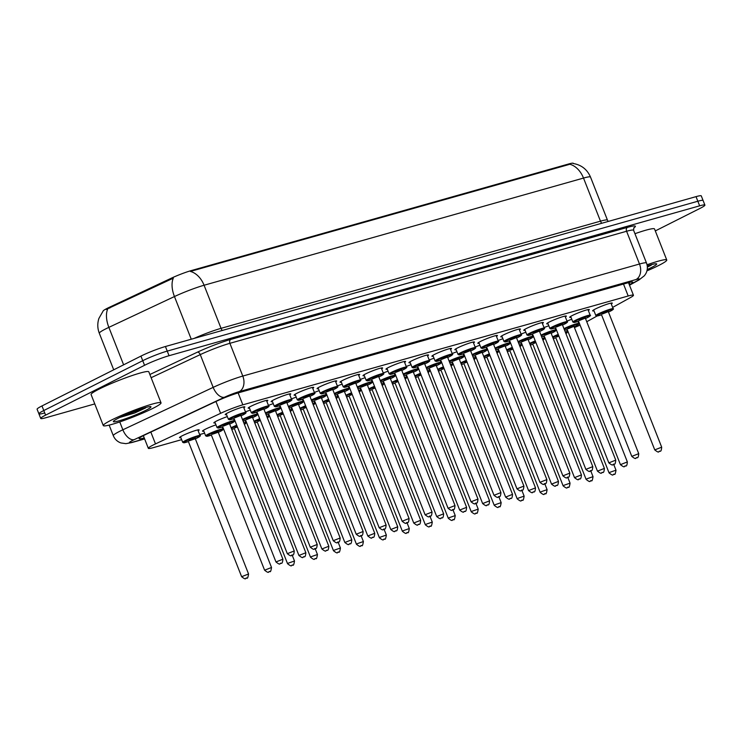 <?xml version="1.0" encoding="UTF-8"?>
<svg xmlns="http://www.w3.org/2000/svg" width="742" height="742" viewBox="0 0 742 742"><rect width="100%" height="100%" fill="white"/><g stroke="black" fill="none" stroke-linecap="round" stroke-linejoin="round"><path stroke-width="1.11" d="M593.98 310.824A10.546 1.011 -21.5 0 1 592.645 310.833A10.546 1.011 -21.5 0 1 595.418 308.96A10.546 1.011 -21.5 0 1 605.982 304.582A10.546 1.011 -21.5 0 1 612.271 303.107A10.546 1.011 -21.5 0 1 611.297 303.997M571.015 317.307A10.546 1.011 -21.5 0 1 569.68 317.316A10.546 1.011 -21.5 0 1 572.453 315.443A10.546 1.011 -21.5 0 1 583.017 311.074A10.546 1.011 -21.5 0 1 589.306 309.59A10.546 1.011 -21.5 0 1 588.332 310.49M548.05 323.8A10.546 1.011 -21.5 0 1 546.715 323.809A10.546 1.011 -21.5 0 1 549.488 321.935A10.546 1.011 -21.5 0 1 560.052 317.557A10.546 1.011 -21.5 0 1 566.341 316.073A10.546 1.011 -21.5 0 1 565.367 316.973M525.086 330.283A10.546 1.011 -21.5 0 1 523.75 330.292A10.546 1.011 -21.5 0 1 526.523 328.418A10.546 1.011 -21.5 0 1 537.087 324.041A10.546 1.011 -21.5 0 1 543.376 322.566A10.546 1.011 -21.5 0 1 542.402 323.456M502.121 336.766A10.546 1.011 -21.5 0 1 500.785 336.785A10.546 1.011 -21.5 0 1 503.558 334.902A10.546 1.011 -21.5 0 1 514.123 330.533A10.546 1.011 -21.5 0 1 520.411 329.049A10.546 1.011 -21.5 0 1 519.437 329.949M479.156 343.258A10.546 1.011 -21.5 0 1 477.82 343.268A10.546 1.011 -21.5 0 1 480.593 341.394A10.546 1.011 -21.5 0 1 491.158 337.016A10.546 1.011 -21.5 0 1 497.446 335.532A10.546 1.011 -21.5 0 1 496.472 336.432M456.191 349.742A10.546 1.011 -21.5 0 1 454.855 349.751A10.546 1.011 -21.5 0 1 457.628 347.877A10.546 1.011 -21.5 0 1 468.193 343.5A10.546 1.011 -21.5 0 1 474.481 342.025A10.546 1.011 -21.5 0 1 473.507 342.925M433.226 356.225A10.546 1.011 -21.5 0 1 431.89 356.243A10.546 1.011 -21.5 0 1 434.664 354.37A10.546 1.011 -21.5 0 1 445.228 349.992A10.546 1.011 -21.5 0 1 451.516 348.508A10.546 1.011 -21.5 0 1 450.542 349.408M410.261 362.717A10.546 1.011 -21.5 0 1 408.925 362.727A10.546 1.011 -21.5 0 1 411.699 360.853A10.546 1.011 -21.5 0 1 422.263 356.475A10.546 1.011 -21.5 0 1 428.551 355.001A10.546 1.011 -21.5 0 1 427.577 355.891M387.296 369.201A10.546 1.011 -21.5 0 1 385.961 369.21A10.546 1.011 -21.5 0 1 388.734 367.336A10.546 1.011 -21.5 0 1 399.298 362.968A10.546 1.011 -21.5 0 1 405.586 361.484A10.546 1.011 -21.5 0 1 404.613 362.384M364.331 375.684A10.546 1.011 -21.5 0 1 362.996 375.702A10.546 1.011 -21.5 0 1 365.769 373.829A10.546 1.011 -21.5 0 1 376.333 369.451A10.546 1.011 -21.5 0 1 382.622 367.967A10.546 1.011 -21.5 0 1 381.648 368.867M341.366 382.176A10.546 1.011 -21.5 0 1 340.031 382.186A10.546 1.011 -21.5 0 1 342.804 380.312A10.546 1.011 -21.5 0 1 353.368 375.934A10.546 1.011 -21.5 0 1 359.657 374.46A10.546 1.011 -21.5 0 1 358.683 375.35M318.401 388.66A10.546 1.011 -21.5 0 1 317.066 388.669A10.546 1.011 -21.5 0 1 319.839 386.795A10.546 1.011 -21.5 0 1 330.403 382.427A10.546 1.011 -21.5 0 1 336.692 380.943A10.546 1.011 -21.5 0 1 335.718 381.842M295.437 395.143A10.546 1.011 -21.5 0 1 294.101 395.161A10.546 1.011 -21.5 0 1 296.874 393.288A10.546 1.011 -21.5 0 1 307.438 388.91A10.546 1.011 -21.5 0 1 313.727 387.426A10.546 1.011 -21.5 0 1 312.753 388.326M272.472 401.635A10.546 1.011 -21.5 0 1 271.136 401.645A10.546 1.011 -21.5 0 1 273.909 399.771A10.546 1.011 -21.5 0 1 284.474 395.393A10.546 1.011 -21.5 0 1 290.762 393.919A10.546 1.011 -21.5 0 1 289.788 394.809M249.507 408.119A10.546 1.011 -21.5 0 1 248.171 408.128A10.546 1.011 -21.5 0 1 250.944 406.254A10.546 1.011 -21.5 0 1 261.509 401.886A10.546 1.011 -21.5 0 1 267.797 400.402A10.546 1.011 -21.5 0 1 266.823 401.301M226.542 414.611A10.546 1.011 -21.5 0 1 225.206 414.62A10.546 1.011 -21.5 0 1 227.98 412.747A10.546 1.011 -21.5 0 1 238.544 408.369A10.546 1.011 -21.5 0 1 244.832 406.885A10.546 1.011 -21.5 0 1 243.858 407.785M566.981 321.091A10.546 1.011 -21.5 0 1 571.794 319.283M544.016 327.574A10.546 1.011 -21.5 0 1 548.83 325.775M521.051 334.058A10.546 1.011 -21.5 0 1 525.865 332.258M498.086 340.55A10.546 1.011 -21.5 0 1 502.9 338.742M475.121 347.033A10.546 1.011 -21.5 0 1 479.935 345.234M452.156 353.526A10.546 1.011 -21.5 0 1 456.97 351.717M429.191 360.009A10.546 1.011 -21.5 0 1 434.005 358.21M406.226 366.492A10.546 1.011 -21.5 0 1 411.04 364.693M383.262 372.985A10.546 1.011 -21.5 0 1 388.075 371.176M360.297 379.468A10.546 1.011 -21.5 0 1 365.11 377.669M337.332 385.951A10.546 1.011 -21.5 0 1 342.145 384.152M314.367 392.444A10.546 1.011 -21.5 0 1 319.181 390.635M291.402 398.927A10.546 1.011 -21.5 0 1 296.216 397.128M268.437 405.41A10.546 1.011 -21.5 0 1 273.251 403.611M245.472 411.903A10.546 1.011 -21.5 0 1 250.286 410.094M215.171 422.875A10.546 1.011 -21.5 0 1 213.844 422.884A10.546 1.011 -21.5 0 1 216.608 421.011A10.546 1.011 -21.5 0 1 227.321 416.587M555.619 329.355A10.546 1.011 -21.5 0 1 556.157 329.142M532.654 335.838A10.546 1.011 -21.5 0 1 533.192 335.625M509.689 342.322A10.546 1.011 -21.5 0 1 510.227 342.108M486.724 348.814A10.546 1.011 -21.5 0 1 487.262 348.601M463.759 355.297A10.546 1.011 -21.5 0 1 464.297 355.084M440.794 361.79A10.546 1.011 -21.5 0 1 441.332 361.577M417.829 368.273A10.546 1.011 -21.5 0 1 418.367 368.06M394.865 374.756A10.546 1.011 -21.5 0 1 395.403 374.543M371.9 381.249A10.546 1.011 -21.5 0 1 372.438 381.036M348.935 387.732A10.546 1.011 -21.5 0 1 349.473 387.519M325.97 394.215A10.546 1.011 -21.5 0 1 326.508 394.002M303.005 400.708A10.546 1.011 -21.5 0 1 303.543 400.495M280.04 407.191A10.546 1.011 -21.5 0 1 280.578 406.978M257.075 413.674A10.546 1.011 -21.5 0 1 257.613 413.461M234.11 420.167A10.546 1.011 -21.5 0 1 234.648 419.953M203.809 431.139A10.546 1.011 -21.5 0 1 202.483 431.148A10.546 1.011 -21.5 0 1 205.246 429.275A10.546 1.011 -21.5 0 1 215.95 424.851M180.844 437.622A10.546 1.011 -21.5 0 1 179.518 437.632A10.546 1.011 -21.5 0 1 182.282 435.758A10.546 1.011 -21.5 0 1 192.846 431.38A10.546 1.011 -21.5 0 1 199.144 429.906A10.546 1.011 -21.5 0 1 198.16 430.805M612.642 307.411L630.477 297.551A18.615 1.781 158.5 0 0 633.445 295.242A18.615 1.781 158.5 0 0 628.196 295.993L242.829 404.835A18.615 1.781 158.5 0 0 220.615 413.322L155.495 443.901A18.615 1.781 158.5 0 0 153.204 445.014A18.615 1.781 158.5 0 0 148.326 448.316A18.615 1.781 158.5 0 0 153.575 447.574L181.642 439.654M573.38 163.518L573.306 163.333A16.751 1.605 158.5 0 0 568.585 164.001L191.297 270.57A16.751 1.605 158.5 0 0 171.3 278.204L109.51 307.225A16.751 1.605 158.5 0 0 107.451 308.227A16.751 1.605 158.5 0 0 103.064 311.083M586.755 321.722L597.078 316.009M566.953 330.45A18.615 1.781 158.5 0 0 567.491 330.255M574.429 327.556A18.615 1.781 158.5 0 0 580.086 325.107M199.644 434.562L204.606 433.161M222.609 428.078L223.166 427.921M245.574 421.595L246.131 421.437M268.539 415.103L269.096 414.945M291.504 408.619L292.06 408.462M314.469 402.136L315.025 401.978M337.434 395.644L337.99 395.486M360.399 389.16L360.955 389.003M383.364 382.677L383.92 382.52M406.328 376.185L406.885 376.027M429.293 369.702L429.85 369.544M452.258 363.218L452.815 363.061M475.223 356.726L475.78 356.568M498.188 350.243L498.745 350.085M521.153 343.75L521.709 343.602M544.118 337.267L544.674 337.109M568.585 164.001L568.808 164.566L569.819 164.251A21.713 15.628 74.2 0 1 583.509 178.071L204.078 285.243A24.811 2.374 158.5 0 0 174.453 296.55A21.713 11.993 -115.2 0 1 173.313 278.167L106.152 309.46M94.772 403.917L45.967 417.7A18.615 1.781 -21.5 0 1 40.717 418.442A18.615 1.781 -21.5 0 1 45.605 415.13L144.551 365.296A18.615 1.781 -21.5 0 1 169.055 355.706L699.65 205.831L697.842 201.24A18.615 1.781 -21.5 0 1 703.091 200.498A18.615 1.781 -21.5 0 0 697.842 201.24L167.247 351.105L697.842 201.24L696.033 196.639A18.615 1.781 -21.5 0 1 701.283 195.897L704.9 205.089A18.615 1.781 -21.5 0 1 700.021 208.4L655.297 230.92M144.551 365.296L142.742 360.695A18.615 1.781 -21.5 0 1 167.247 351.105A18.615 1.781 -21.5 0 0 142.742 360.695L43.787 410.539L142.742 360.695L140.934 356.104A18.615 1.781 -21.5 0 1 165.429 346.514L696.033 196.639M44.158 413.099A18.615 1.781 -21.5 0 1 38.909 413.841A18.615 1.781 -21.5 0 1 43.787 410.539A18.615 1.781 -21.5 0 0 38.909 413.841L37.1 409.25A18.615 1.781 -21.5 0 1 41.979 405.939L140.934 356.104M568.808 164.566L190.379 271.424A21.713 15.628 -105.8 0 1 204.078 285.243L221.051 328.335L600.482 221.162A24.811 2.374 -21.5 0 1 607.485 220.17L608.19 221.45M629.318 284.761L629.847 284.474A18.615 1.781 158.5 0 0 632.824 282.164A18.615 1.781 158.5 0 0 627.574 282.906L238.831 392.713A18.615 1.781 158.5 0 0 216.608 401.19L146.257 434.228A18.615 1.781 158.5 0 0 143.976 435.341A18.615 1.781 158.5 0 0 139.097 438.652A18.615 1.781 158.5 0 0 144.236 437.938M699.65 205.831A18.615 1.781 -21.5 0 1 704.9 205.089M152.898 408.36A31.016 2.977 -21.5 0 1 121.827 421.224A31.016 2.977 -21.5 0 1 103.305 425.583A31.016 2.977 -21.5 0 1 111.439 420.065A31.016 2.977 -21.5 0 1 142.51 407.2A31.016 2.977 -21.5 0 1 161.033 402.841A31.016 2.977 -21.5 0 1 152.898 408.36M103.305 425.583L91.09 394.558A31.016 2.977 -21.5 0 1 99.224 389.04A31.016 2.977 -21.5 0 1 130.295 376.175A31.016 2.977 -21.5 0 1 148.808 371.816L161.033 402.841M118.655 418.034A20.229 1.938 -21.5 0 1 138.058 409.936A20.229 1.938 -21.5 0 1 150.83 406.662A20.229 1.938 -21.5 0 1 145.682 410.391A20.229 1.938 -21.5 0 1 124.582 419.072A20.229 1.938 -21.5 0 1 113.368 421.419A20.229 1.938 -21.5 0 1 118.655 418.034M119.898 417.421L134.756 412.979L145.655 407.924L139.042 409.593M125.955 414.667L145.655 407.924M120.909 416.939L134.756 412.979M647.043 264.773A31.016 2.977 -21.5 0 1 666.752 259.997A31.016 2.977 -21.5 0 1 658.618 265.515A31.016 2.977 -21.5 0 1 646.931 270.876M647.247 265.914A20.229 1.938 -21.5 0 1 656.559 263.818A20.229 1.938 -21.5 0 1 651.411 267.547A20.229 1.938 -21.5 0 1 647.219 269.541M647.358 267.12L651.383 265.079L647.284 266.146M634.948 233.702A31.016 2.977 -21.5 0 1 654.537 228.972L666.752 259.997M647.33 266.693L651.383 265.079M150.839 432.085L155.495 443.901M109.51 307.225L109.835 308.06M191.297 270.57L191.519 271.136M171.3 278.204L171.634 279.038M215.959 401.496L220.615 413.322M238.136 392.908L242.829 404.835M623.503 284.056L628.196 295.993M191.26 339.215L174.453 296.55L108.861 327.361A24.811 2.374 158.5 0 0 105.818 328.836A24.811 2.374 158.5 0 0 99.307 333.251L113.711 369.813M107.748 308.904A21.713 11.993 -115.2 0 0 108.861 327.361L123.617 364.823M573.093 163.481C581.338 164.845 587.145 169.371 590.511 177.078A24.811 2.374 158.5 0 0 583.509 178.071L600.482 221.162A6.205 4.461 -105.8 0 0 601.725 223.277M41.979 405.939L45.605 415.13M165.429 346.514L169.055 355.706M194.107 338.408A24.811 2.374 -21.5 0 1 221.051 328.335A6.205 4.461 -105.8 0 0 222.285 330.45M629.429 285.049L637.489 280.597A12.41 1.187 158.5 0 0 635.977 279.558L239.276 391.609A12.41 1.187 158.5 0 0 224.464 397.258L134.154 439.672A12.41 1.187 158.5 0 0 132.623 440.414A12.41 1.187 158.5 0 0 132.874 442.121L144.588 438.819M132.874 442.121A12.41 8.932 -105.8 0 1 131.714 442.575L125.899 443.66L120.9 442.946C117.31 441.629 114.778 439.208 113.303 435.675A24.811 2.374 -21.5 0 1 119.805 431.269A24.811 2.374 -21.5 0 1 122.857 429.785L119.759 421.929M149.865 374.497L197.446 352.153A27.918 2.671 -21.5 0 1 230.771 339.428L627.472 227.377A27.918 2.671 -21.5 0 1 633.677 228.044M134.154 439.672A12.41 6.854 -115.2 0 1 122.857 429.785L213.167 387.37L200.266 354.62L151.127 377.706M224.464 397.258A12.41 6.854 -115.2 0 1 213.167 387.37A24.811 2.374 -21.5 0 1 242.792 376.064L229.89 343.314A24.811 2.374 158.5 0 0 200.266 354.62A3.098 1.716 64.8 0 0 197.446 352.153M239.276 391.609A12.41 8.932 -105.8 0 0 242.792 376.064L639.493 264.013L626.591 231.263L229.89 343.314A3.098 2.235 74.2 0 1 230.771 339.428M635.977 279.558A12.41 8.932 -105.8 0 0 639.493 264.013A24.811 2.374 -21.5 0 1 646.495 263.02L633.594 230.27A24.811 2.374 158.5 0 0 626.591 231.263A3.098 2.235 74.2 0 1 627.472 227.377M629.494 285.206L638.973 279.966A12.41 9.952 -118.9 0 1 637.489 280.597M629.077 282.507L629.847 284.474M185.148 440.692A9.303 0.89 -21.5 0 1 194.469 436.834A9.303 0.89 -21.5 0 1 200.025 435.526C201.073 435.433 200.21 436.213 197.446 437.854L195.332 438.856A8.681 0.835 158.5 0 0 197.391 437.873A8.681 0.835 158.5 0 0 197.224 436.676A8.681 0.835 158.5 0 0 185.788 441.156A8.681 0.835 158.5 0 0 188.403 441.573L184.016 442.807L182.708 442.353A9.303 0.89 -21.5 0 1 185.148 440.692M189.47 440.72L188.691 440.331L195.313 438.234M188.357 441.453L241.632 576.701L248.561 573.974L195.285 438.726L189.321 440.767M246.641 578.092L245.806 578.324L246.641 578.092M234.351 420.779C235.27 420.816 234.407 421.586 231.773 423.107L229.658 424.099A8.681 0.835 158.5 0 0 231.727 423.125A8.681 0.835 158.5 0 0 231.55 421.929A8.681 0.835 158.5 0 0 220.114 426.4A8.681 0.835 158.5 0 0 222.73 426.826L218.343 428.051L217.035 427.596A9.303 0.89 -21.5 0 1 219.474 425.945A9.303 0.89 -21.5 0 1 228.796 422.087A9.303 0.89 -21.5 0 1 234.351 420.779L233.554 418.748M223.806 425.973L223.017 425.583L229.64 423.487M228.768 423.96L223.648 426.01M282.887 559.218C282.637 562.325 282.09 563.66 281.237 563.234C279.205 562.807 281.366 566.174 275.959 561.944L282.887 559.218L229.612 423.97M280.142 563.577L280.968 563.336L280.142 563.577M245.713 412.515C246.632 412.552 245.769 413.322 243.144 414.843L241.029 415.835A8.681 0.835 158.5 0 0 243.088 414.861A8.681 0.835 158.5 0 0 242.922 413.665A8.681 0.835 158.5 0 0 231.485 418.136A8.681 0.835 158.5 0 0 234.101 418.562L229.714 419.786L228.406 419.332A9.303 0.89 -21.5 0 1 230.845 417.681A9.303 0.89 -21.5 0 1 240.167 413.823A9.303 0.89 -21.5 0 1 245.713 412.515L243.506 406.904M235.168 417.709L234.389 417.319L241.011 415.223M240.139 415.696L235.01 417.746M294.249 550.954C293.999 554.061 293.452 555.396 292.598 554.97C290.567 554.543 292.728 557.91 287.321 553.68L294.249 550.954L240.974 415.705M291.504 555.313L292.329 555.072L291.504 555.313M208.112 434.209A9.303 0.89 -21.5 0 1 217.434 430.351A9.303 0.89 -21.5 0 1 222.99 429.043C224.038 428.95 223.175 429.729 220.411 431.371L218.296 432.363A8.681 0.835 158.5 0 0 220.355 431.39A8.681 0.835 158.5 0 0 220.189 430.193A8.681 0.835 158.5 0 0 208.752 434.664A8.681 0.835 158.5 0 0 211.368 435.09L206.981 436.315L205.673 435.86A9.303 0.89 -21.5 0 1 208.112 434.209M212.435 434.237L211.655 433.847L218.278 431.751M211.322 434.97L264.597 570.208L271.526 567.482L218.25 432.234L212.286 434.274M269.606 571.6L268.771 571.841L269.606 571.6M231.087 427.717A9.303 0.89 -21.5 0 1 236.726 425.231M243.775 422.81A9.303 0.89 -21.5 0 1 245.954 422.56L244.378 424.35A8.681 0.835 158.5 0 0 244.035 423.469M236.976 425.862A8.681 0.835 158.5 0 0 231.717 428.18A8.681 0.835 158.5 0 0 231.346 428.375M235.4 427.744L234.62 427.364L237.125 426.251M235.26 427.819L237.375 426.882M288.536 563.067L294.491 560.998C293.943 564.476 293.396 565.821 292.83 565.014C290.799 564.588 292.96 567.955 287.562 563.725L288.536 563.067M292.571 565.116L291.736 565.348L292.571 565.116M231.754 429.414A8.681 0.835 158.5 0 0 234.333 428.607L231.754 429.423M254.052 421.233A9.303 0.89 -21.5 0 1 259.691 418.748M266.74 416.318A9.303 0.89 -21.5 0 1 268.919 416.067L267.343 417.867M267.343 417.857A8.681 0.835 158.5 0 0 266.999 416.985M259.941 419.378A8.681 0.835 158.5 0 0 254.682 421.697A8.681 0.835 158.5 0 0 254.311 421.883M258.364 421.261L257.585 420.872L260.09 419.768M258.225 421.335L260.34 420.389M311.501 556.574L317.455 554.515C316.908 557.993 316.361 559.329 315.795 558.531C313.764 558.095 315.925 561.471 310.527 557.242L311.501 556.574M315.536 558.633L314.701 558.865L315.536 558.633M254.719 422.931A8.681 0.835 158.5 0 0 257.298 422.115L254.719 422.931M277.016 414.741A9.303 0.89 -21.5 0 1 282.656 412.255M289.705 409.834A9.303 0.89 -21.5 0 1 291.884 409.584L290.308 411.374A8.681 0.835 158.5 0 0 289.964 410.502M282.906 412.886A8.681 0.835 158.5 0 0 277.647 415.205A8.681 0.835 158.5 0 0 277.276 415.399M281.329 414.778L280.55 414.388L283.054 413.275M281.19 414.843L283.305 413.906M334.466 550.091L340.42 548.023C339.873 551.51 339.326 552.846 338.76 552.039C336.729 551.612 338.89 554.979 333.492 550.749L334.466 550.091M338.5 552.141L337.666 552.382L338.5 552.141M277.684 416.438A8.681 0.835 158.5 0 0 280.263 415.631L277.684 416.447M242.448 419.453A9.303 0.89 -21.5 0 1 251.77 415.594A9.303 0.89 -21.5 0 1 257.316 414.296C258.235 414.324 257.372 415.103 254.738 416.614L252.623 417.616A8.681 0.835 158.5 0 0 254.692 416.633A8.681 0.835 158.5 0 0 254.515 415.437A8.681 0.835 158.5 0 0 243.079 419.916A8.681 0.835 158.5 0 0 242.708 420.111M243.116 421.15A8.681 0.835 158.5 0 0 245.695 420.343L243.126 421.159M246.771 419.48L245.982 419.1L252.605 417.004M251.733 417.477L246.613 419.527M305.852 552.734C305.602 555.841 305.055 557.177 304.201 556.75C302.17 556.324 304.331 559.691 298.924 555.461L305.852 552.734L252.577 417.486M303.107 557.084L303.932 556.852L303.107 557.084M265.413 412.969A9.303 0.89 -21.5 0 1 274.735 409.111A9.303 0.89 -21.5 0 1 280.281 407.803C281.199 407.84 280.337 408.61 277.703 410.131L275.588 411.133A8.681 0.835 158.5 0 0 277.656 410.15A8.681 0.835 158.5 0 0 277.48 408.953A8.681 0.835 158.5 0 0 266.044 413.433A8.681 0.835 158.5 0 0 265.673 413.619M266.081 414.667A8.681 0.835 158.5 0 0 268.66 413.851L266.09 414.667M269.736 412.997L268.947 412.608L275.57 410.512M274.698 410.994L269.578 413.044M328.817 546.251C328.567 549.349 328.02 550.694 327.166 550.267C325.135 549.831 327.296 553.207 321.889 548.978L328.817 546.251L275.542 411.003M326.072 550.601L326.897 550.369L326.072 550.601M288.378 406.477A9.303 0.89 -21.5 0 1 297.7 402.628A9.303 0.89 -21.5 0 1 303.246 401.32C304.164 401.357 303.302 402.127 300.668 403.648L298.553 404.64A8.681 0.835 158.5 0 0 300.621 403.667A8.681 0.835 158.5 0 0 300.445 402.47A8.681 0.835 158.5 0 0 289.009 406.941A8.681 0.835 158.5 0 0 288.638 407.135M291.634 407.367L289.055 408.183A8.681 0.835 158.5 0 0 291.625 407.367M292.7 406.514L291.912 406.124L298.534 404.028M297.663 404.501L292.543 406.551M351.782 539.759C351.532 542.866 350.985 544.201 350.131 543.775C348.1 543.348 350.261 546.715 344.854 542.485L351.782 539.759L298.507 404.511M349.037 544.118L349.862 543.877L349.037 544.118M299.981 408.258A9.303 0.89 -21.5 0 1 305.621 405.772M312.67 403.351A9.303 0.89 -21.5 0 1 314.849 403.101L313.272 404.891A8.681 0.835 158.5 0 0 312.929 404.01M305.871 406.403A8.681 0.835 158.5 0 0 300.612 408.721A8.681 0.835 158.5 0 0 300.241 408.916M304.294 408.286L303.515 407.905L306.019 406.792M306.27 407.423L304.146 408.332M357.431 543.608L363.385 541.539C362.838 545.018 362.291 546.362 361.725 545.556C359.694 545.129 361.855 548.496 356.457 544.266L357.431 543.608M361.465 545.658L360.631 545.889L361.465 545.658M300.649 409.955A8.681 0.835 158.5 0 0 303.228 409.148L300.649 409.964M322.946 401.774A9.303 0.89 -21.5 0 1 328.585 399.289M335.634 396.859A9.303 0.89 -21.5 0 1 337.814 396.608L336.237 398.408A8.681 0.835 158.5 0 0 335.894 397.526M328.836 399.919A8.681 0.835 158.5 0 0 323.577 402.238A8.681 0.835 158.5 0 0 323.206 402.424M327.259 401.802L326.48 401.413L328.984 400.3M329.235 400.93L327.111 401.849M380.396 537.115L386.35 535.047C385.803 538.534 385.256 539.87 384.69 539.072C382.659 538.636 384.82 542.012 379.422 537.783L380.396 537.115M384.43 539.174L383.595 539.406L384.43 539.174M323.614 403.472A8.681 0.835 158.5 0 0 326.192 402.656L323.614 403.472M345.911 395.282A9.303 0.89 -21.5 0 1 351.55 392.796M358.599 390.375A9.303 0.89 -21.5 0 1 360.779 390.125L359.202 391.915A8.681 0.835 158.5 0 0 358.859 391.043M351.801 393.427A8.681 0.835 158.5 0 0 346.542 395.746A8.681 0.835 158.5 0 0 346.171 395.94M350.224 395.319L349.445 394.93L351.949 393.817M352.2 394.447L350.076 395.356M403.36 530.632L409.306 528.564C408.768 532.051 408.221 533.387 407.655 532.58C405.624 532.153 407.785 535.52 402.387 531.291L403.36 530.632M407.395 532.682L406.56 532.923L407.395 532.682M346.579 396.979A8.681 0.835 158.5 0 0 349.157 396.172L346.579 396.989M311.343 399.994A9.303 0.89 -21.5 0 1 320.665 396.135A9.303 0.89 -21.5 0 1 326.211 394.837C327.129 394.865 326.267 395.644 323.633 397.155L321.518 398.157A8.681 0.835 158.5 0 0 323.586 397.174A8.681 0.835 158.5 0 0 323.41 395.978A8.681 0.835 158.5 0 0 311.974 400.457A8.681 0.835 158.5 0 0 311.603 400.652M312.011 401.691A8.681 0.835 158.5 0 0 314.589 400.884L312.02 401.7M315.665 400.021L314.877 399.641L321.499 397.545M320.627 398.018L315.508 400.068M374.747 533.275C374.497 536.383 373.949 537.718 373.096 537.291C371.065 536.865 373.226 540.232 367.819 536.002L374.747 533.275L321.471 398.027M372.002 537.625L372.827 537.394L372.002 537.625M334.308 393.51A9.303 0.89 -21.5 0 1 343.629 389.652A9.303 0.89 -21.5 0 1 349.176 388.344C350.094 388.381 349.232 389.151 346.597 390.672L344.483 391.674A8.681 0.835 158.5 0 0 346.551 390.691A8.681 0.835 158.5 0 0 346.375 389.494A8.681 0.835 158.5 0 0 334.939 393.974A8.681 0.835 158.5 0 0 334.568 394.16M337.564 394.401L334.985 395.208A8.681 0.835 158.5 0 0 337.554 394.392M338.63 393.538L337.842 393.149L344.464 391.053M343.592 391.535L338.473 393.585M397.712 526.783C397.462 529.89 396.914 531.235 396.061 530.808C394.03 530.372 396.191 533.748 390.784 529.519L397.712 526.783L344.436 391.544M394.967 531.142L395.792 530.91L394.967 531.142M357.273 387.018A9.303 0.89 -21.5 0 1 366.594 383.16A9.303 0.89 -21.5 0 1 372.141 381.861C373.059 381.889 372.196 382.668 369.562 384.18L367.448 385.181A8.681 0.835 158.5 0 0 369.516 384.208A8.681 0.835 158.5 0 0 369.34 383.011A8.681 0.835 158.5 0 0 357.904 387.482A8.681 0.835 158.5 0 0 357.533 387.676M357.941 388.715A8.681 0.835 158.5 0 0 360.519 387.908L357.95 388.725M361.595 387.055L360.807 386.665L367.429 384.569M366.557 385.042L361.437 387.092M420.677 520.3C420.426 523.407 419.879 524.742 419.026 524.316C416.995 523.889 419.156 527.256 413.748 523.027L420.677 520.3L367.401 385.052M417.932 524.659L418.757 524.418L417.932 524.659M368.876 388.799A9.303 0.89 -21.5 0 1 374.515 386.313M381.564 383.883A9.303 0.89 -21.5 0 1 383.744 383.633L382.167 385.432A8.681 0.835 158.5 0 0 381.824 384.551M374.766 386.944A8.681 0.835 158.5 0 0 369.507 389.262A8.681 0.835 158.5 0 0 369.136 389.457M373.189 388.827L372.41 388.437L374.914 387.333M375.164 387.964L373.041 388.873M426.325 524.149L432.271 522.08C431.733 525.559 431.185 526.903 430.62 526.097C428.588 525.67 430.75 529.037 425.352 524.807L426.325 524.149M430.36 526.199L429.525 526.43L430.36 526.199M369.544 390.496A8.681 0.835 158.5 0 0 372.122 389.689L369.544 390.505M391.841 382.315A9.303 0.89 -21.5 0 1 397.48 379.83M404.529 377.4A9.303 0.89 -21.5 0 1 406.709 377.149L405.132 378.949A8.681 0.835 158.5 0 0 404.789 378.068M397.731 380.46A8.681 0.835 158.5 0 0 392.472 382.77A8.681 0.835 158.5 0 0 392.101 382.965M396.154 382.343L395.375 381.954L397.879 380.841M396.015 382.408L398.129 381.471M449.29 517.656L455.236 515.588C454.698 519.075 454.15 520.411 453.585 519.613C451.553 519.177 453.714 522.544 448.316 518.324L449.29 517.656M453.325 519.715L452.49 519.947L453.325 519.715M392.509 384.013A8.681 0.835 158.5 0 0 395.087 383.197L392.509 384.013M414.806 375.823A9.303 0.89 -21.5 0 1 420.445 373.337M427.494 370.917A9.303 0.89 -21.5 0 1 429.674 370.666L428.097 372.456A8.681 0.835 158.5 0 0 427.754 371.584M420.695 373.968A8.681 0.835 158.5 0 0 415.437 376.287A8.681 0.835 158.5 0 0 415.066 376.482M419.119 375.851L418.34 375.471L420.844 374.358M421.094 374.988L418.97 375.897M472.255 511.173L478.2 509.105C477.663 512.592 477.115 513.928 476.549 513.121C474.518 512.694 476.679 516.061 471.281 511.832L472.255 511.173M476.29 513.223L475.455 513.455L476.29 513.223M415.474 377.52A8.681 0.835 158.5 0 0 418.052 376.713L415.474 377.53M437.771 369.34A9.303 0.89 -21.5 0 1 443.41 366.854M450.459 364.424A9.303 0.89 -21.5 0 1 452.639 364.174L451.062 365.973M451.062 365.964A8.681 0.835 158.5 0 0 450.719 365.092M443.66 367.485A8.681 0.835 158.5 0 0 438.401 369.804A8.681 0.835 158.5 0 0 438.03 369.989M442.084 369.368L441.305 368.978L443.809 367.874M441.944 369.442L444.059 368.505M495.22 504.69L501.165 502.622C500.627 506.1 500.08 507.445 499.514 506.638C497.483 506.211 499.644 509.578 494.246 505.348L495.22 504.69M499.255 506.74L498.42 506.971L499.255 506.74M438.439 371.037A8.681 0.835 158.5 0 0 441.017 370.23L438.439 371.046M460.736 362.857A9.303 0.89 -21.5 0 1 466.375 360.371M473.424 357.941A9.303 0.89 -21.5 0 1 475.603 357.69L474.027 359.49A8.681 0.835 158.5 0 0 473.684 358.609M466.625 361.002A8.681 0.835 158.5 0 0 461.366 363.311A8.681 0.835 158.5 0 0 460.995 363.506M465.048 362.884L464.269 362.495L466.774 361.382M464.909 362.949L467.024 362.013M518.185 498.197L524.13 496.129C523.592 499.616 523.045 500.952 522.479 500.145C520.448 499.718 522.609 503.085 517.211 498.865L518.185 498.197M522.22 500.256L521.385 500.488L522.22 500.256M463.982 363.747L461.403 364.554A8.681 0.835 158.5 0 0 463.982 363.738M380.238 380.535A9.303 0.89 -21.5 0 1 389.559 376.676A9.303 0.89 -21.5 0 1 395.106 375.369C396.024 375.406 395.161 376.185 392.527 377.697L390.413 378.698A8.681 0.835 158.5 0 0 392.481 377.715A8.681 0.835 158.5 0 0 392.305 376.519A8.681 0.835 158.5 0 0 380.869 380.998A8.681 0.835 158.5 0 0 380.498 381.184M380.906 382.232A8.681 0.835 158.5 0 0 383.484 381.425L380.915 382.241M384.56 380.563L383.772 380.173L390.394 378.077M389.522 378.559L384.402 380.609M443.642 513.816C443.391 516.914 442.844 518.259 441.991 517.833C439.96 517.406 442.121 520.773 436.713 516.543L443.642 513.816L390.366 378.568M440.896 518.166L441.722 517.935L440.896 518.166M403.203 374.051A9.303 0.89 -21.5 0 1 412.524 370.193A9.303 0.89 -21.5 0 1 418.071 368.885C418.989 368.922 418.126 369.692 415.492 371.213L413.377 372.206A8.681 0.835 158.5 0 0 415.446 371.232A8.681 0.835 158.5 0 0 415.27 370.035A8.681 0.835 158.5 0 0 403.833 374.506A8.681 0.835 158.5 0 0 403.462 374.701M406.458 374.942L403.88 375.749A8.681 0.835 158.5 0 0 406.449 374.933M407.525 374.079L406.737 373.69L413.359 371.594M412.487 372.076L407.367 374.126M466.607 507.324C466.356 510.431 465.809 511.767 464.956 511.349C462.925 510.913 465.086 514.28 459.678 510.06L466.607 507.324L413.331 372.085M463.861 511.683L464.687 511.451L463.861 511.683M426.168 367.559A9.303 0.89 -21.5 0 1 435.489 363.701A9.303 0.89 -21.5 0 1 441.036 362.402C441.954 362.43 441.091 363.209 438.457 364.721L436.342 365.723A8.681 0.835 158.5 0 0 438.411 364.749A8.681 0.835 158.5 0 0 438.234 363.552A8.681 0.835 158.5 0 0 426.798 368.023A8.681 0.835 158.5 0 0 426.427 368.217M426.835 369.256A8.681 0.835 158.5 0 0 429.414 368.449L426.845 369.266M430.49 367.587L429.701 367.207L436.324 365.11M435.452 365.583L430.332 367.633M489.572 500.841C489.321 503.948 488.774 505.283 487.921 504.857C485.889 504.43 488.051 507.797 482.643 503.568L489.572 500.841L436.296 365.593M486.826 505.191L487.652 504.959L486.826 505.191M449.133 361.076A9.303 0.89 -21.5 0 1 458.454 357.217A9.303 0.89 -21.5 0 1 464 355.91C464.919 355.947 464.056 356.726 461.422 358.238L459.307 359.239A8.681 0.835 158.5 0 0 461.376 358.256A8.681 0.835 158.5 0 0 461.199 357.06A8.681 0.835 158.5 0 0 449.763 361.54A8.681 0.835 158.5 0 0 449.392 361.725M449.8 362.773A8.681 0.835 158.5 0 0 452.379 361.966L449.81 362.782M453.455 361.104L452.666 360.714L459.289 358.618M458.417 359.1L453.297 361.15M512.537 494.358C512.286 497.455 511.739 498.8 510.886 498.374C508.854 497.947 511.015 501.314 505.608 497.084L512.537 494.358L459.261 359.109M509.791 498.707L510.617 498.476L509.791 498.707M472.097 354.593A9.303 0.89 -21.5 0 1 481.419 350.734A9.303 0.89 -21.5 0 1 486.965 349.426C487.884 349.463 487.021 350.233 484.387 351.754L482.272 352.747A8.681 0.835 158.5 0 0 484.341 351.773A8.681 0.835 158.5 0 0 484.164 350.576A8.681 0.835 158.5 0 0 472.728 355.047A8.681 0.835 158.5 0 0 472.357 355.242M472.765 356.29A8.681 0.835 158.5 0 0 475.344 355.474L472.775 356.29M476.42 354.62L475.631 354.231L482.254 352.135M481.382 352.608L476.262 354.657M535.501 487.865C535.251 490.972 534.704 492.308 533.85 491.881C531.819 491.454 533.98 494.821 528.573 490.592L535.501 487.865L482.226 352.626M532.756 492.224L533.581 491.992L532.756 492.224M483.701 356.364A9.303 0.89 -21.5 0 1 489.34 353.878M496.389 351.458A9.303 0.89 -21.5 0 1 498.568 351.207L496.992 352.997A8.681 0.835 158.5 0 0 496.648 352.125M489.59 354.509A8.681 0.835 158.5 0 0 484.331 356.828A8.681 0.835 158.5 0 0 483.96 357.023M488.013 356.392L487.234 356.012L489.739 354.899M489.989 355.529L487.865 356.438M541.15 491.714L547.095 489.646C546.557 493.124 546.01 494.469 545.444 493.662C543.413 493.235 545.574 496.602 540.176 492.373L541.15 491.714M545.184 493.764L544.35 493.996L545.184 493.764M484.368 358.061A8.681 0.835 158.5 0 0 486.947 357.254L484.368 358.071M506.665 349.881A9.303 0.89 -21.5 0 1 512.305 347.395M519.354 344.965A9.303 0.89 -21.5 0 1 521.533 344.715L519.957 346.514A8.681 0.835 158.5 0 0 519.613 345.633M512.555 348.026A8.681 0.835 158.5 0 0 507.296 350.345A8.681 0.835 158.5 0 0 506.925 350.53M510.978 349.909L510.199 349.519L512.703 348.415M512.954 349.046L510.83 349.955M564.115 485.222L570.06 483.163C569.522 486.641 568.975 487.986 568.409 487.179C566.378 486.743 568.539 490.119 563.141 485.889L564.115 485.222M568.149 487.281L567.315 487.513L568.149 487.281M507.333 351.578A8.681 0.835 158.5 0 0 509.912 350.762L507.333 351.578M529.63 343.398A9.303 0.89 -21.5 0 1 535.27 340.912M542.319 338.482A9.303 0.89 -21.5 0 1 544.498 338.231L542.921 340.031A8.681 0.835 158.5 0 0 542.578 339.15M535.52 341.533A8.681 0.835 158.5 0 0 530.261 343.852A8.681 0.835 158.5 0 0 529.89 344.047M533.943 343.425L533.164 343.036L535.668 341.923M535.919 342.554L533.795 343.463M587.08 478.738L593.025 476.67C592.487 480.157 591.94 481.493 591.374 480.686C589.343 480.259 591.504 483.626 586.106 479.397L587.08 478.738M591.114 480.788L590.28 481.029L591.114 480.788M530.298 345.095A8.681 0.835 158.5 0 0 532.877 344.279L530.298 345.095M552.595 336.905A9.303 0.89 -21.5 0 1 558.234 334.419M565.283 331.999A9.303 0.89 -21.5 0 1 567.463 331.748L565.886 333.538A8.681 0.835 158.5 0 0 565.543 332.657M558.485 335.05A8.681 0.835 158.5 0 0 553.226 337.369A8.681 0.835 158.5 0 0 552.855 337.564M556.908 336.933L556.129 336.553L558.633 335.44M558.884 336.07L556.76 336.979M610.045 472.255L615.99 470.187C615.452 473.665 614.905 475.01 614.339 474.203C612.308 473.776 614.469 477.143 609.071 472.914L610.045 472.255M614.079 474.305L613.244 474.537L614.079 474.305M553.263 338.602A8.681 0.835 158.5 0 0 555.841 337.796L553.263 338.612M495.062 348.1A9.303 0.89 -21.5 0 1 504.384 344.242A9.303 0.89 -21.5 0 1 509.93 342.943C510.848 342.971 509.986 343.75 507.352 345.262L505.237 346.264A8.681 0.835 158.5 0 0 507.305 345.29A8.681 0.835 158.5 0 0 507.129 344.084A8.681 0.835 158.5 0 0 495.693 348.564A8.681 0.835 158.5 0 0 495.322 348.759M495.73 349.797A8.681 0.835 158.5 0 0 498.309 348.99L495.739 349.807M499.385 348.128L498.596 347.748L505.219 345.651M504.347 346.124L499.227 348.174M558.466 481.382C558.216 484.489 557.669 485.824 556.815 485.398C554.784 484.971 556.945 488.338 551.538 484.109L558.466 481.382L505.191 346.134M555.721 485.732L556.546 485.5L555.721 485.732M518.027 341.617A9.303 0.89 -21.5 0 1 527.349 337.758A9.303 0.89 -21.5 0 1 532.895 336.451C533.813 336.488 532.951 337.267 530.317 338.779L528.202 339.78A8.681 0.835 158.5 0 0 530.27 338.797A8.681 0.835 158.5 0 0 530.094 337.601A8.681 0.835 158.5 0 0 518.658 342.081A8.681 0.835 158.5 0 0 518.287 342.266M521.283 342.507L518.704 343.314A8.681 0.835 158.5 0 0 521.274 342.498M522.349 341.645L521.561 341.255L528.183 339.159M527.312 339.641L522.192 341.691M581.431 474.899C581.181 477.996 580.634 479.341 579.78 478.915C577.749 478.479 579.91 481.855 574.503 477.625L581.431 474.899L528.156 339.65M578.686 479.249L579.511 479.017L578.686 479.249M540.992 335.134A9.303 0.89 -21.5 0 1 550.314 331.275A9.303 0.89 -21.5 0 1 555.86 329.967C556.778 330.005 555.916 330.774 553.282 332.295L551.167 333.288A8.681 0.835 158.5 0 0 553.235 332.314A8.681 0.835 158.5 0 0 553.059 331.118A8.681 0.835 158.5 0 0 541.623 335.588A8.681 0.835 158.5 0 0 541.252 335.783M541.66 336.822A8.681 0.835 158.5 0 0 544.238 336.015L541.669 336.831M545.314 335.161L544.526 334.772L551.148 332.676M550.276 333.149L545.157 335.198M604.396 468.406C604.146 471.513 603.598 472.849 602.745 472.422C600.714 471.995 602.875 475.362 597.468 471.133L604.396 468.406L551.12 333.158M601.651 472.765L602.476 472.524L601.651 472.765M563.957 328.641A9.303 0.89 -21.5 0 1 573.278 324.783A9.303 0.89 -21.5 0 1 578.825 323.484C579.743 323.512 578.881 324.291 576.246 325.803L574.132 326.805A8.681 0.835 158.5 0 0 576.2 325.821A8.681 0.835 158.5 0 0 576.024 324.625A8.681 0.835 158.5 0 0 564.588 329.105A8.681 0.835 158.5 0 0 564.217 329.3M564.625 330.338A8.681 0.835 158.5 0 0 567.203 329.531L564.634 330.348M568.279 328.669L567.491 328.289L574.113 326.192M573.241 326.666L568.122 328.715M627.361 461.923C627.111 465.03 626.563 466.366 625.71 465.939C623.679 465.512 625.84 468.879 620.433 464.65L627.361 461.923L574.085 326.675M624.616 466.273L625.441 466.041L624.616 466.273M263.985 409.352A8.681 0.835 158.5 0 0 266.053 408.369A8.681 0.835 158.5 0 0 265.886 407.173A8.681 0.835 158.5 0 0 254.45 411.652A8.681 0.835 158.5 0 0 257.066 412.079L252.679 413.303L251.371 412.849A9.303 0.89 -21.5 0 1 253.81 411.198A9.303 0.89 -21.5 0 1 263.132 407.33A9.303 0.89 -21.5 0 1 268.678 406.032L266.471 400.411M258.133 411.216L257.353 410.836L263.976 408.74M263.104 409.213L257.975 411.263M317.214 544.47C316.964 547.577 316.417 548.913 315.563 548.486C313.532 548.06 315.693 551.427 310.286 547.197L317.214 544.47L263.939 409.222M314.469 548.82L315.294 548.588L314.469 548.82M291.643 399.539C292.561 399.576 291.699 400.346 289.074 401.867L286.959 402.869A8.681 0.835 158.5 0 0 289.018 401.886A8.681 0.835 158.5 0 0 288.851 400.689A8.681 0.835 158.5 0 0 277.415 405.169A8.681 0.835 158.5 0 0 280.031 405.586L275.644 406.811L274.336 406.366A9.303 0.89 -21.5 0 1 276.775 404.705A9.303 0.89 -21.5 0 1 286.097 400.847A9.303 0.89 -21.5 0 1 291.643 399.539L289.436 393.928M281.097 404.733L280.318 404.344L286.941 402.247M286.069 402.73L280.94 404.78M340.179 537.987C339.929 541.085 339.382 542.43 338.528 542.003C336.497 541.567 338.658 544.943 333.251 540.714L340.179 537.987L286.904 402.739M337.434 542.337L338.259 542.105L337.434 542.337M314.608 393.056C315.526 393.093 314.664 393.863 312.039 395.384L309.924 396.376A8.681 0.835 158.5 0 0 311.983 395.403A8.681 0.835 158.5 0 0 311.816 394.206A8.681 0.835 158.5 0 0 300.38 398.677A8.681 0.835 158.5 0 0 302.996 399.103L298.609 400.328L297.301 399.873A9.303 0.89 -21.5 0 1 299.74 398.222A9.303 0.89 -21.5 0 1 309.062 394.364A9.303 0.89 -21.5 0 1 314.608 393.056L312.401 387.445M304.062 398.25L303.283 397.86L309.906 395.764M309.034 396.237L303.905 398.287M363.144 531.495C362.894 534.602 362.346 535.937 361.493 535.511C359.462 535.084 361.623 538.451 356.216 534.221L363.144 531.495L309.868 396.247M360.399 535.854L361.224 535.613L360.399 535.854M337.573 386.563C338.491 386.601 337.629 387.38 335.004 388.891L332.889 389.893A8.681 0.835 158.5 0 0 334.948 388.91A8.681 0.835 158.5 0 0 334.781 387.714A8.681 0.835 158.5 0 0 323.345 392.193A8.681 0.835 158.5 0 0 325.961 392.62L321.574 393.844L320.266 393.39A9.303 0.89 -21.5 0 1 322.705 391.739A9.303 0.89 -21.5 0 1 332.026 387.871A9.303 0.89 -21.5 0 1 337.573 386.563L335.365 380.952M327.027 391.757L326.248 391.368L332.87 389.272M331.999 389.754L326.87 391.804M386.109 525.011C385.859 528.118 385.311 529.454 384.458 529.027C382.427 528.601 384.588 531.968 379.181 527.738L386.109 525.011L332.833 389.763M383.364 529.361L384.189 529.129L383.364 529.361M360.538 380.08C361.456 380.117 360.593 380.887 357.969 382.408L355.854 383.401A8.681 0.835 158.5 0 0 357.913 382.427A8.681 0.835 158.5 0 0 357.746 381.23A8.681 0.835 158.5 0 0 346.31 385.71A8.681 0.835 158.5 0 0 348.925 386.128L344.538 387.352L343.231 386.907A9.303 0.89 -21.5 0 1 345.67 385.246A9.303 0.89 -21.5 0 1 354.991 381.388A9.303 0.89 -21.5 0 1 360.538 380.08L358.33 374.469M349.992 385.274L349.213 384.885L355.835 382.789M354.964 383.271L349.834 385.321M409.074 518.519C408.823 521.626 408.276 522.971 407.423 522.544C405.392 522.108 407.553 525.484 402.145 521.255L409.074 518.519L355.798 383.28M406.328 522.878L407.154 522.646L406.328 522.878M378.81 376.917A8.681 0.835 158.5 0 0 380.878 375.944A8.681 0.835 158.5 0 0 380.711 374.747A8.681 0.835 158.5 0 0 369.275 379.218A8.681 0.835 158.5 0 0 371.89 379.644L367.503 380.869L366.196 380.414A9.303 0.89 -21.5 0 1 368.635 378.763A9.303 0.89 -21.5 0 1 377.956 374.905A9.303 0.89 -21.5 0 1 383.503 373.597L381.295 367.986M372.957 378.791L372.178 378.401L378.8 376.305M377.928 376.778L372.799 378.828M432.039 512.036C431.788 515.143 431.241 516.478 430.388 516.052C428.357 515.625 430.518 518.992 425.11 514.763L432.039 512.036L378.763 376.788M429.293 516.395L430.119 516.154L429.293 516.395M406.468 367.105C407.386 367.142 406.523 367.921 403.898 369.433L401.784 370.434A8.681 0.835 158.5 0 0 403.843 369.451A8.681 0.835 158.5 0 0 403.676 368.255A8.681 0.835 158.5 0 0 392.24 372.734A8.681 0.835 158.5 0 0 394.855 373.161L390.468 374.385L389.16 373.931A9.303 0.89 -21.5 0 1 391.6 372.271A9.303 0.89 -21.5 0 1 400.921 368.412A9.303 0.89 -21.5 0 1 406.468 367.105L404.26 361.493M395.922 372.298L395.143 371.909L401.765 369.813M400.893 370.295L395.764 372.345M455.004 505.552C454.753 508.65 454.206 509.995 453.353 509.568C451.322 509.142 453.483 512.509 448.075 508.279L455.004 505.552L401.728 370.304M452.258 509.902L453.084 509.671L452.258 509.902M429.433 360.621C430.351 360.658 429.488 361.428 426.863 362.949L424.749 363.942A8.681 0.835 158.5 0 0 426.808 362.968A8.681 0.835 158.5 0 0 426.641 361.771A8.681 0.835 158.5 0 0 415.205 366.242A8.681 0.835 158.5 0 0 417.82 366.669L413.433 367.893L412.125 367.438A9.303 0.89 -21.5 0 1 414.565 365.787A9.303 0.89 -21.5 0 1 423.886 361.929A9.303 0.89 -21.5 0 1 429.433 360.621L427.225 355.01M418.887 365.815L418.108 365.426L424.73 363.33M423.858 363.812L418.729 365.862M477.969 499.06C477.718 502.167 477.171 503.503 476.318 503.085C474.286 502.649 476.447 506.016 471.04 501.796L477.969 499.06L424.693 363.821M475.223 503.419L476.049 503.187L475.223 503.419M452.397 354.138C453.316 354.166 452.453 354.945 449.828 356.457L447.714 357.458A8.681 0.835 158.5 0 0 449.773 356.485A8.681 0.835 158.5 0 0 449.606 355.288A8.681 0.835 158.5 0 0 438.17 359.759A8.681 0.835 158.5 0 0 440.785 360.185L436.398 361.41L435.09 360.955A9.303 0.89 -21.5 0 1 437.53 359.304A9.303 0.89 -21.5 0 1 446.851 355.446A9.303 0.89 -21.5 0 1 452.397 354.138L450.19 348.517M441.852 359.323L441.073 358.942L447.695 356.846M446.823 357.319L441.694 359.369M500.933 492.577C500.683 495.684 500.136 497.019 499.283 496.593C497.251 496.166 499.412 499.533 494.005 495.304L500.933 492.577L447.658 357.329M498.188 496.927L499.014 496.695L498.188 496.927M475.362 347.646C476.281 347.683 475.418 348.462 472.793 349.974L470.678 350.975A8.681 0.835 158.5 0 0 472.737 349.992A8.681 0.835 158.5 0 0 472.571 348.796A8.681 0.835 158.5 0 0 461.134 353.275A8.681 0.835 158.5 0 0 463.75 353.702L459.363 354.926L458.055 354.472A9.303 0.89 -21.5 0 1 460.494 352.812A9.303 0.89 -21.5 0 1 469.816 348.953A9.303 0.89 -21.5 0 1 475.362 347.646L473.155 342.034M464.817 352.84L464.038 352.45L470.66 350.354M469.788 350.836L464.659 352.886M523.898 486.093C523.648 489.191 523.101 490.536 522.247 490.11C520.216 489.683 522.377 493.05 516.97 488.82L523.898 486.093L470.623 350.845M521.153 490.443L521.978 490.212L521.153 490.443M493.634 344.483A8.681 0.835 158.5 0 0 495.702 343.509A8.681 0.835 158.5 0 0 495.535 342.312A8.681 0.835 158.5 0 0 484.099 346.783A8.681 0.835 158.5 0 0 486.715 347.21L482.328 348.434L481.02 347.979A9.303 0.89 -21.5 0 1 483.459 346.328A9.303 0.89 -21.5 0 1 492.781 342.47A9.303 0.89 -21.5 0 1 498.327 341.162L496.12 335.551M487.782 346.356L487.002 345.967L493.625 343.871M492.753 344.344L487.624 346.393M546.863 479.601C546.613 482.708 546.066 484.044 545.212 483.617C543.181 483.19 545.342 486.557 539.935 482.328L546.863 479.601L493.588 344.353M544.118 483.96L544.943 483.719L544.118 483.96M521.292 334.679C522.21 334.707 521.348 335.486 518.723 336.998L516.608 338A8.681 0.835 158.5 0 0 518.667 337.026A8.681 0.835 158.5 0 0 518.5 335.82A8.681 0.835 158.5 0 0 507.064 340.3A8.681 0.835 158.5 0 0 509.68 340.726L505.293 341.951L503.985 341.496A9.303 0.89 -21.5 0 1 506.424 339.845A9.303 0.89 -21.5 0 1 515.746 335.987A9.303 0.89 -21.5 0 1 521.292 334.679L519.085 329.058M510.746 339.864L509.967 339.484L516.59 337.387M515.718 337.86L510.589 339.91M569.828 473.118C569.578 476.225 569.031 477.56 568.177 477.134C566.146 476.707 568.307 480.074 562.9 475.845L569.828 473.118L516.553 337.87M567.083 477.468L567.908 477.236L567.083 477.468M539.564 331.507A8.681 0.835 158.5 0 0 541.632 330.533A8.681 0.835 158.5 0 0 541.465 329.337A8.681 0.835 158.5 0 0 530.029 333.817A8.681 0.835 158.5 0 0 532.645 334.234L528.258 335.467L526.95 335.013A9.303 0.89 -21.5 0 1 529.389 333.353A9.303 0.89 -21.5 0 1 538.711 329.494A9.303 0.89 -21.5 0 1 544.257 328.187L542.05 322.575M533.711 333.381L532.932 332.991L539.555 330.895M538.683 331.377L533.554 333.427M592.793 466.635C592.543 469.732 591.995 471.077 591.142 470.651C589.111 470.215 591.272 473.591 585.865 469.361L592.793 466.635L539.517 331.386M590.048 470.985L590.873 470.753L590.048 470.985M567.222 321.703C568.14 321.74 567.278 322.51 564.653 324.031L562.538 325.024A8.681 0.835 158.5 0 0 564.597 324.05A8.681 0.835 158.5 0 0 564.43 322.853A8.681 0.835 158.5 0 0 552.994 327.324A8.681 0.835 158.5 0 0 555.61 327.751L551.223 328.975L549.915 328.52A9.303 0.89 -21.5 0 1 552.354 326.87A9.303 0.89 -21.5 0 1 561.675 323.011A9.303 0.89 -21.5 0 1 567.222 321.703L565.014 316.092M556.676 326.897L555.897 326.508L562.519 324.412M561.648 324.885L556.519 326.934M615.758 460.142C615.508 463.249 614.96 464.585 614.107 464.158C612.076 463.731 614.237 467.098 608.83 462.869L615.758 460.142L562.482 324.894M613.013 464.501L613.838 464.26L613.013 464.501M590.187 315.22C591.105 315.248 590.242 316.027 587.618 317.539L585.503 318.541A8.681 0.835 158.5 0 0 587.562 317.557A8.681 0.835 158.5 0 0 587.395 316.361A8.681 0.835 158.5 0 0 575.959 320.841A8.681 0.835 158.5 0 0 578.574 321.267L574.187 322.492L572.88 322.037A9.303 0.89 -21.5 0 1 575.319 320.386A9.303 0.89 -21.5 0 1 584.64 316.519A9.303 0.89 -21.5 0 1 590.187 315.22L587.979 309.6M579.641 320.405L578.862 320.025L585.484 317.928M584.613 318.401L579.483 320.451M638.723 453.659C638.472 456.766 637.925 458.102 637.072 457.675C635.041 457.248 637.202 460.615 631.794 456.386L638.723 453.659L585.447 318.411M635.977 458.009L636.803 457.777L635.977 458.009M608.459 312.048A8.681 0.835 158.5 0 0 610.527 311.074A8.681 0.835 158.5 0 0 610.36 309.878A8.681 0.835 158.5 0 0 598.924 314.358A8.681 0.835 158.5 0 0 601.539 314.775L597.152 315.999L595.845 315.554A9.303 0.89 -21.5 0 1 598.284 313.894A9.303 0.89 -21.5 0 1 607.605 310.035A9.303 0.89 -21.5 0 1 613.152 308.728L610.944 303.116M602.606 313.922L601.827 313.532L608.449 311.436M607.577 311.918L602.448 313.968M661.688 447.176C661.437 450.273 660.89 451.618 660.037 451.192C658.006 450.756 660.167 454.132 654.759 449.902L661.688 447.176L608.412 311.928M658.942 451.526L659.768 451.294L658.942 451.526M143.345 435.665L148.326 448.316M628.493 282.656L633.445 295.242M103.166 310.954L98.909 318.411C97.304 323.401 97.434 328.344 99.307 333.251M590.511 177.078L607.485 220.17M40.717 418.442L38.909 413.841M113.303 435.675L109.139 425.11M633.594 230.27L633.9 227.711M638.973 279.966L644.455 275.681L645.892 273.52C647.627 270.116 647.822 266.61 646.495 263.02M131.714 442.575L144.625 438.93M248.561 573.974C248.013 577.452 247.466 578.797 246.9 577.99C244.869 577.554 247.03 580.93 241.632 576.701M200.025 435.526L197.808 429.915M182.708 442.353L180.501 436.732M194.441 438.717L195.359 438.179L195.285 438.726M275.959 561.944L222.683 426.706M217.035 427.596L214.828 421.985M287.321 553.68L234.045 418.442M228.406 419.332L226.189 413.721M271.526 567.482C270.978 570.969 270.431 572.305 269.865 571.498C267.834 571.071 269.995 574.438 264.597 570.208M222.99 429.043L222.192 427.012M205.673 435.86L203.466 430.249M217.406 432.224L218.324 431.696L218.25 432.234M294.491 560.998L292.19 555.164M245.954 422.56L245.157 420.528M287.562 563.725L234.286 428.477M317.455 554.515L315.155 548.672M268.919 416.067L268.122 414.045M310.527 557.242L257.251 421.994M340.42 548.023L338.12 542.189M291.884 409.584L291.087 407.553M333.492 550.749L280.216 415.511M298.924 555.461L245.648 420.213M257.316 414.296L256.519 412.264M321.889 548.978L268.613 413.73M280.281 407.803L279.484 405.781M344.854 542.485L291.578 407.247M303.246 401.32L302.448 399.289M363.385 541.539L361.085 535.705M314.849 403.101L314.052 401.07M356.457 544.266L303.181 409.018M386.35 535.047L384.05 529.213M337.814 396.608L337.016 394.586M379.422 537.783L326.146 402.535M409.306 528.564L407.015 522.73M360.779 390.125L359.981 388.094M402.387 531.291L349.111 396.043M367.819 536.002L314.543 400.754M326.211 394.837L325.413 392.806M390.784 529.519L337.508 394.271M349.176 388.344L348.378 386.322M413.748 523.027L360.473 387.778M372.141 381.861L371.343 379.83M432.271 522.08L429.98 516.246M383.744 383.633L382.946 381.611M425.352 524.807L372.076 389.559M455.236 515.588L452.945 509.754M406.709 377.149L405.911 375.118M448.316 518.324L395.041 383.076M478.2 509.105L475.91 503.271M429.674 370.666L428.876 368.635M471.281 511.832L418.006 376.584M501.165 502.622L498.874 496.788M452.639 364.174L451.841 362.152M494.246 505.348L440.971 370.1M524.13 496.129L521.839 490.295M475.603 357.69L474.806 355.659M517.211 498.865L463.935 363.617M436.713 516.543L383.438 381.295M395.106 375.369L394.308 373.347M459.678 510.06L406.403 374.812M418.071 368.885L417.273 366.854M482.643 503.568L429.368 368.32M441.036 362.402L440.238 360.371M505.608 497.084L452.332 361.836M464 355.91L463.203 353.888M528.573 490.592L475.297 355.353M486.965 349.426L486.168 347.395M547.095 489.646L544.804 483.812M498.568 351.207L497.771 349.176M540.176 492.373L486.9 357.125M570.06 483.163L567.769 477.319M521.533 344.715L520.736 342.693M563.141 485.889L509.865 350.641M593.025 476.67L590.734 470.836M544.498 338.231L543.701 336.2M586.106 479.397L532.83 344.158M615.99 470.187L613.699 464.353M567.463 331.748L566.665 329.717M609.071 472.914L555.795 337.666M551.538 484.109L498.262 348.861M509.93 342.943L509.133 340.912M574.503 477.625L521.227 342.377M532.895 336.451L532.097 334.429M597.468 471.133L544.192 335.894M555.86 329.967L555.062 327.936M620.433 464.65L567.157 329.402M578.825 323.484L578.027 321.453M263.994 409.352L266.109 408.35C268.734 406.839 269.596 406.06 268.678 406.032M310.286 547.197L257.01 411.949M251.371 412.849L249.154 407.237M333.251 540.714L279.975 405.466M274.336 406.366L272.119 400.745M356.216 534.221L302.94 398.983M297.301 399.873L295.084 394.262M379.181 527.738L325.905 392.49M320.266 393.39L318.049 387.778M402.145 521.255L348.87 386.007M343.231 386.907L341.014 381.286M378.819 376.917L380.934 375.916C383.558 374.404 384.421 373.625 383.503 373.597M425.11 514.763L371.835 379.514M366.196 380.414L363.979 374.803M448.075 508.279L394.8 373.031M389.16 373.931L386.944 368.32M471.04 501.796L417.765 366.548M412.125 367.438L409.909 361.827M494.005 495.304L440.729 360.055M435.09 360.955L432.874 355.344M516.97 488.82L463.694 353.572M458.055 354.472L455.838 348.861M493.643 344.483L495.758 343.49C498.383 341.969 499.245 341.199 498.327 341.162M539.935 482.328L486.659 347.089M481.02 347.979L478.803 342.368M562.9 475.845L509.624 340.597M503.985 341.496L501.768 335.885M539.573 331.516L541.688 330.515C544.313 329.003 545.175 328.224 544.257 328.187M585.865 469.361L532.589 334.113M526.95 335.013L524.733 329.392M608.83 462.869L555.554 327.63M549.915 328.52L547.698 322.909M631.794 456.386L578.519 321.138M572.88 322.037L570.663 316.426M608.468 312.057L610.583 311.056C613.207 309.535 614.07 308.765 613.152 308.728M654.759 449.902L601.484 314.654M595.845 315.554L593.628 309.933"/></g></svg>
